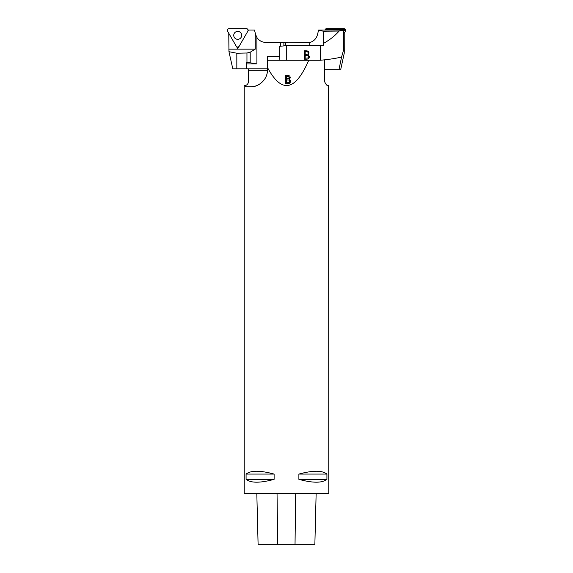 <?xml version="1.0" encoding="UTF-8"?>
<svg xmlns="http://www.w3.org/2000/svg" width="573" height="573" viewBox="0 0 573 573"><rect width="100%" height="100%" fill="white"/><g stroke="black" fill="none" stroke-linecap="round" stroke-linejoin="round"><path stroke-width="0.86" d="M236.585 46.664L237.738 48.662L238.955 46.563M248.023 30.827L248.474 30.054L248.08 30.054M228.763 33.263L228.956 51.685L236.828 53.232L246.956 53.01L250.193 52.207L255.264 49.149L228.763 49.149M255.264 49.149L255.264 33.184L254.491 30.054L248.474 30.054M246.34 63.947L256.905 63.947L246.956 62.271L246.956 53.01M267.476 68.81L246.34 68.81L246.34 62.271L246.956 62.271M246.34 68.81L232.796 68.81L228.956 51.685M287.445 42.81L287.402 42.388L265.786 42.388A10.522 10.522 0 0 1 256.905 37.517L256.905 63.947M263.251 42.08C259.275 40.934 256.718 38.377 255.572 34.409L255.264 33.184M256.905 37.517L255.572 34.409M237.738 48.662L238.046 47.072M246.426 28.65A1.676 1.676 90 0 1 247.88 31.164L239.17 46.263A1.676 1.676 90 0 1 236.269 46.263L227.56 31.164A1.676 1.676 90 0 1 229.007 28.65L246.426 28.65M241.147 37.345A3.961 3.961 90 0 1 235.739 38.792A3.961 3.961 90 0 1 238.497 31.472A3.961 3.961 90 0 1 241.147 37.345M285.333 45.733L285.59 42.81L309.749 42.502C313.725 41.356 316.282 38.799 317.428 34.831L318.617 30.054L342.568 30.054A1.06 1.053 90 0 1 343.621 31.114L344.215 33.105L344.258 53.117L340.777 69.233L324.54 69.233M342.568 30.054L343.621 31.114M286.715 60.258L286.715 45.589L320.271 45.589L320.271 60.258C329.282 59.42 336.387 58.339 341.58 57.006L343.514 50.274L343.514 31.114M343.514 50.274L344.352 50.274M320.271 45.589L323.487 45.826L323.487 43.398C329.697 39.952 334.904 35.834 339.116 31.057L343.012 30.29M339.116 31.057L323.423 31.214L323.487 43.398M320.271 60.258L267.476 60.265L267.476 56.548L279.739 56.548M304.292 50.775C308.682 50.567 309.957 51.885 308.131 54.729C310.093 56.992 309.678 58.496 306.877 59.227L304.292 59.227L304.292 50.775M318.559 30.29L323.423 31.214M341.58 57.006L339.051 69.233M279.739 59.284L279.739 46.32L286.715 45.589M305.187 51.771L305.187 54.328C309.384 55.158 309.262 50.925 305.187 51.771M305.187 55.323L305.187 58.231L308.002 57.959C309.155 56.097 308.217 55.223 305.187 55.323M325.192 30.054A0.852 0.852 90 0 1 326.001 29.474L343.356 29.474A0.852 0.852 90 0 1 344.094 30.756L343.621 31.572M343.993 28.65L326.639 28.65A1.676 1.669 -90 0 0 324.991 30.054L326.639 28.65L343.993 28.65L345.44 31.164L344.215 33.306L345.44 31.164A1.676 1.669 -90 0 0 343.993 28.65L343.356 29.474M289.351 79.346L290.54 80.643L290.074 83.013L288.985 83.629L285.519 83.715L285.519 75.507L289.007 75.636L289.902 76.302L290.289 77.778L289.351 79.511L290.626 81.423M308.74 60.265C295.296 91.351 281.544 93.764 267.476 67.514L267.476 60.265M258.094 544.35L256.819 493.625L258.101 544.35L314.864 544.35L316.131 493.625M267.476 67.514L267.476 69.863C267.512 81.724 255.794 87.597 250.573 86.774L245.265 86.774L245.265 85.585L244.227 85.714L244.227 493.625L328.773 493.625L328.616 85.714M324.54 59.828L324.54 81.488C327.763 88.937 330.342 84.553 327.735 85.585L328.179 85.678M244.385 85.714L244.821 85.678M326.918 474.079C322.191 470.304 312.844 470.304 298.884 474.079L298.884 479.357C312.844 483.132 322.191 483.132 326.918 479.357L326.918 474.079L298.884 474.079M274.116 474.079C260.149 470.304 250.809 470.304 246.082 474.079L246.082 479.357C250.809 483.132 260.149 483.132 274.116 479.357L274.116 474.079L246.082 474.079M246.082 479.357L274.116 479.357M298.884 479.357L326.918 479.357M267.469 70.286L248.453 70.286L248.453 68.81M245.265 85.585A4.226 4.226 0 0 0 248.453 81.488L248.453 70.286M260.937 83.221A16.911 16.911 0 0 1 250.573 86.774M289.702 81.438L289.222 82.641L286.414 82.906L289.222 82.483L289.702 81.337L288.985 80.07L286.414 79.926L286.414 82.748M286.414 78.959L288.756 78.852L289.415 77.735L288.785 76.589L286.414 76.481L286.414 79.117L289.415 77.828M290.296 77.692L285.519 75.672L285.519 83.873M239.17 46.263C238.203 47.337 237.236 47.337 236.269 46.263L227.56 31.164C227.116 29.796 227.603 28.951 229.007 28.65L246.426 28.65C247.837 28.951 248.317 29.796 247.88 31.164L239.17 46.263M280.648 46.227L280.648 42.388M236.828 53.232L236.828 68.81M250.193 52.207L250.193 62.536M283.886 42.388L283.886 45.883M309.749 42.502L309.749 45.589M326.639 28.65L326.001 29.474M345.44 31.164L344.094 30.756M277.712 544.35L277.046 493.625M295.031 544.35L295.689 493.625M314.864 544.35L316.138 493.625"/></g></svg>
